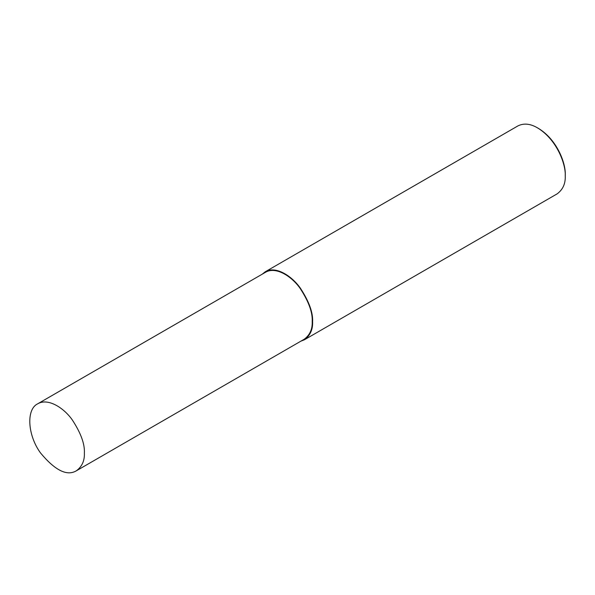 <?xml version="1.0" encoding="UTF-8"?>
<svg xmlns="http://www.w3.org/2000/svg" width="595" height="595" viewBox="0 0 595 595"><rect width="100%" height="100%" fill="white"/><g stroke="black" fill="none" stroke-linecap="round" stroke-linejoin="round"><path stroke-width="0.89" d="M300.892 341.166L304.476 339.738L557.121 193.873C562.863 189.634 565.57 183.647 565.25 175.912L565.25 174.774C565.89 163.811 557.396 139.855 538.497 128.438L537.508 127.865C530.294 123.641 523.756 122.994 517.895 125.924L265.244 271.789L262.216 274.183M565.25 175.912C565.912 164.547 557.106 139.706 537.508 127.865M304.476 339.738C310.211 335.498 312.925 329.511 312.598 321.783C313.119 312.606 309.013 301.36 300.274 288.032C291.58 275.693 275.604 265.63 265.244 271.789M76.361 470.794L304.194 339.254C309.854 335.074 312.524 329.169 312.204 321.553C312.717 312.509 308.664 301.42 300.058 288.285C291.483 276.125 275.738 266.203 265.526 272.272L37.693 403.812C25.964 409.345 27.638 435.384 40.497 452.921C55.052 470.429 67.004 476.387 76.361 470.794C82.021 466.614 84.691 460.709 84.371 453.093C84.884 444.048 80.831 432.959 72.226 419.825C63.65 407.664 47.905 397.743 37.693 403.812M312.204 321.553L312.598 321.783"/></g></svg>
